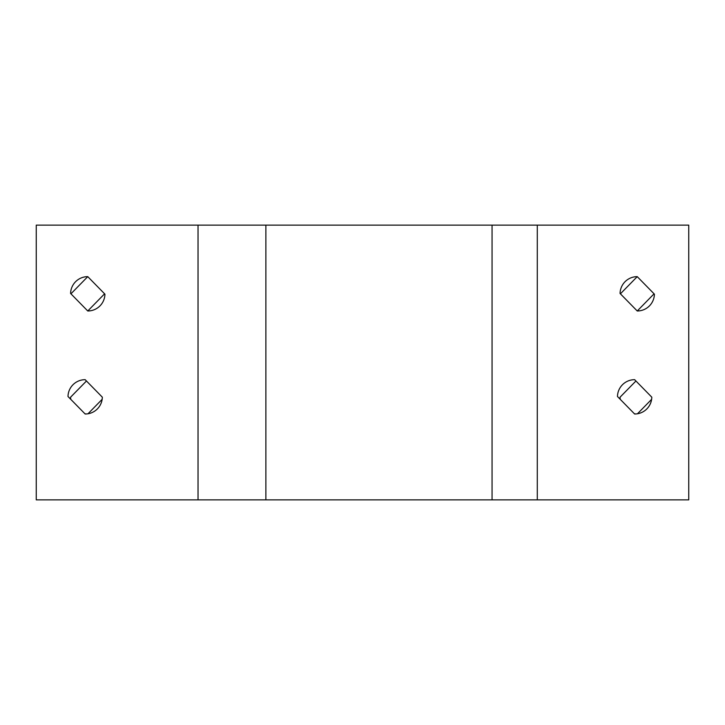 <?xml version="1.0" encoding="UTF-8"?>
<svg xmlns="http://www.w3.org/2000/svg" width="725" height="725" viewBox="0 0 725 725"><rect width="100%" height="100%" fill="white"/><g stroke="black" fill="none" stroke-linecap="round" stroke-linejoin="round"><path stroke-width="1.09" d="M104.59 293.815L87.761 310.989L70.597 293.471A17.173 17.173 0 0 1 87.761 276.642L104.935 294.16A17.173 17.173 0 0 1 87.761 310.989M70.932 293.815L87.761 276.642M654.068 293.815L637.239 310.989L620.065 293.471A17.173 17.173 0 0 1 637.239 276.642L654.403 294.16A17.173 17.173 0 0 1 637.239 310.989M620.41 293.815L637.239 276.642M651.63 399.33L637.465 413.776M635.934 413.966A17.173 17.173 0 0 1 634.411 413.776M620.247 399.33A17.173 17.173 0 0 1 620.065 397.182L635.934 380.997M102.153 399.33L87.997 413.776M86.465 413.966A17.173 17.173 0 0 1 84.934 413.776M70.769 399.33A17.173 17.173 0 0 1 70.597 397.182L86.465 380.997M537.288 225.131L688.75 225.131L688.75 499.869L36.25 499.869L36.25 225.131L537.288 225.131L537.288 499.869M617.473 396.502A17.173 17.173 0 0 1 634.638 379.673L651.802 397.182A17.173 17.173 0 0 1 634.638 414.011L617.473 396.502M67.996 396.502A17.173 17.173 0 0 1 85.16 379.673L102.334 397.182A17.173 17.173 0 0 1 85.16 414.011L67.996 396.502M198.034 499.869L198.034 225.131M492.058 499.869L492.058 225.131M265.876 499.869L265.876 225.131"/></g></svg>
